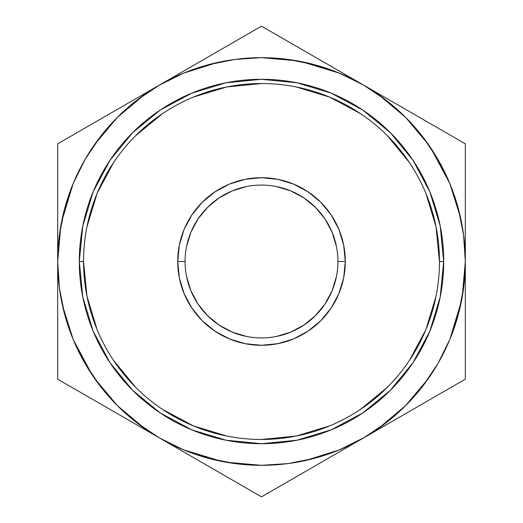 <?xml version="1.0" encoding="UTF-8"?>
<svg xmlns="http://www.w3.org/2000/svg" width="523" height="523" viewBox="0 0 523 523"><rect width="100%" height="100%" fill="white"/><g stroke="black" fill="none" stroke-linecap="round" stroke-linejoin="round"><path stroke-width="0.78" d="M83.543 261.441L83.543 261.5A177.957 177.957 0 0 1 261.5 83.543A177.957 177.957 0 0 1 439.457 261.5A177.957 177.957 0 0 0 261.5 83.543A177.957 177.957 0 0 0 83.543 261.5L79.293 261.5A182.207 182.207 0 0 1 261.5 79.293A182.207 182.207 0 0 1 443.707 261.5L439.457 261.5L436.038 226.779L425.912 193.399M337.93 261.52L337.93 261.5A76.43 76.43 0 0 0 261.5 185.07A76.43 76.43 0 0 0 185.07 261.5L177.715 261.5A83.785 83.785 0 0 1 261.5 177.715A83.785 83.785 0 0 1 345.285 261.5L337.93 261.5A76.43 76.43 0 0 1 261.5 337.93A76.43 76.43 0 0 1 185.07 261.5A76.43 76.43 0 0 1 261.5 185.07A76.43 76.43 0 0 1 337.93 261.5L337.93 261.48M208.651 458.351L234.971 463.587M288.029 463.587L314.251 458.377L339.499 449.806L363.407 438.013L337.041 453.238M423.146 385.647L438.013 363.407L449.806 339.499L458.377 314.251L463.587 288.029M463.587 234.971L458.377 208.749L449.806 183.501L438.013 159.593L423.199 137.425L405.619 117.381L385.575 99.801L363.407 84.988L389.779 100.213M314.349 64.649L288.029 59.413M234.971 59.413L208.749 64.623L183.501 73.194L159.593 84.988L185.959 69.762M99.854 137.353L84.988 159.593L73.194 183.501L64.623 208.749L59.413 234.971A203.82 203.82 0 0 1 59.432 234.82M59.413 288.029L64.623 314.251L73.194 339.499L84.988 363.407L99.801 385.575L117.381 405.619L137.425 423.199L159.593 438.013L133.221 422.787M57.68 200.917L57.68 171.864M57.68 230.793L57.68 213.077M117.845 109.091L132.75 100.481M85.157 127.958L106.934 115.387M72.815 135.084L81.954 129.809M201.335 60.89L212.116 54.667M234.023 42.017L237.174 40.193M288.977 42.017L310.884 54.667M321.665 60.89L336.577 69.494M276.634 34.891L285.774 40.166M437.843 127.958L440.922 129.737M405.155 109.091L415.707 115.178M465.32 230.852L465.32 261.5L463.574 234.899M465.32 201.009L465.32 212.613M465.32 160.836L465.32 171.825M405.155 413.909L390.001 422.656M437.79 395.068L415.929 407.692M450.185 387.916L441.046 393.191M465.32 322.09L465.32 349.063M465.32 292.213L465.32 309.897M201.342 462.116L186.43 453.506M234.023 480.983L212.253 468.418M57.68 292.148L57.68 379.175L261.5 496.85L363.407 438.013A203.82 203.82 0 0 1 159.593 438.013L237.226 482.834M321.658 462.116L310.897 468.333M288.977 480.983L285.898 482.762M57.68 321.959L57.68 310.387M57.68 361.726L57.68 351.175M117.845 413.909L107.071 407.692M85.21 395.068L82.026 393.231M463.574 288.101L465.32 261.5L465.32 143.825L261.5 26.15L159.593 84.988L137.425 99.801L117.381 117.381L99.801 137.425L84.988 159.593M59.426 234.899L57.68 261.5L59.426 288.101M159.593 438.013A203.82 203.82 0 0 1 159.593 84.988L57.68 143.825L57.68 379.175L159.593 438.013L183.501 449.806L208.749 458.377M234.899 463.574L261.5 465.32L288.101 463.574M261.5 496.85L465.32 379.175L465.32 261.5A203.82 203.82 0 0 1 363.407 438.013L385.575 423.199L405.619 405.619L423.199 385.575L438.013 363.407M363.407 84.988A203.82 203.82 0 0 1 465.32 261.5L465.32 143.825L441.046 129.809L261.5 26.15L159.593 84.988A203.82 203.82 0 0 1 363.407 84.988L339.499 73.194L314.251 64.623M288.101 59.426L261.5 57.68L234.899 59.426M439.457 261.559L443.707 261.5A182.207 182.207 0 0 1 261.5 443.707A182.207 182.207 0 0 1 79.293 261.5L82.797 225.956L93.166 191.771L110 160.273L132.659 132.659L160.273 110L191.771 93.166L225.956 82.797L261.5 79.293L297.044 82.797L331.229 93.166L362.727 110L390.341 132.659L413 160.273L429.834 191.771L440.203 225.956L443.707 261.5L440.203 297.044L429.834 331.229L413 362.727L390.341 390.341L362.727 413L331.229 429.834L297.044 440.203L261.5 443.707L225.956 440.203L191.771 429.834L160.273 413L132.659 390.341L110 362.727L93.166 331.229L82.797 297.044L79.293 261.5L83.543 261.5L86.962 296.221L97.088 329.601M64.597 208.84A203.82 203.82 0 0 1 159.593 84.988L57.68 143.825L57.68 261.5A203.82 203.82 0 0 1 57.68 261.402M363.407 438.013L465.32 379.175L465.32 261.5M186.534 276.412L190.888 290.749L197.949 303.961L207.454 315.546L219.039 325.051L232.251 332.112L246.588 336.466M276.412 336.466L290.749 332.112L303.961 325.051L315.546 315.546L325.051 303.961L332.112 290.749L336.466 276.412M336.466 246.588L332.112 232.251L325.051 219.039L315.546 207.454L303.961 197.949L290.749 190.888L276.412 186.534M246.588 186.534L232.251 190.888L219.039 197.949L207.454 207.454L197.949 219.039L190.888 232.251L186.534 246.588M428.455 144.583L405.619 117.381L378.417 94.545L405.619 117.381L428.455 144.583M144.583 94.545L117.381 117.381L94.545 144.583L117.381 117.381L144.583 94.545M94.545 378.417L117.381 405.619L144.583 428.455L117.381 405.619L94.545 378.417M378.417 428.455L405.619 405.619L428.455 378.417L405.619 405.619L378.417 428.455M57.68 261.435L60.773 226.119M61.596 221.739L73.194 183.501M158.855 85.412L183.501 73.194M183.815 73.063L217.378 62.512M261.565 57.68L296.881 60.773M301.261 61.596L339.499 73.194M362.622 84.536L364.145 85.412M430.972 148.264L449.806 183.501M449.832 183.566L460.488 217.378M465.32 261.565L462.227 296.881M461.404 301.261L449.806 339.499M364.145 437.588L339.499 449.806M339.185 449.937L305.622 460.488M261.435 465.32L226.119 462.227M221.739 461.404L183.501 449.806M160.378 438.464L158.855 437.588M92.028 374.736L73.194 339.499M73.063 339.185L62.512 305.622M113.498 360.321L135.666 387.334M162.581 409.437L193.399 425.912L226.779 436.038M261.441 439.457L296.221 436.038L329.601 425.912M360.321 409.502L387.334 387.334M409.437 360.419L425.912 329.601L436.038 296.221M409.502 162.679L387.334 135.666M360.419 113.563L329.601 97.088L296.221 86.962M261.559 83.543L226.779 86.962L193.399 97.088M162.679 113.498L135.666 135.666M113.563 162.581L97.088 193.399L86.962 226.779M177.715 261.5L179.324 245.156L184.089 229.434L191.836 214.953L202.251 202.251L214.953 191.836L229.434 184.089L245.156 179.324L261.5 177.715L277.844 179.324L293.566 184.089L308.047 191.836L320.749 202.251L331.164 214.953L338.911 229.434L343.676 245.156L345.285 261.5L343.676 277.844L338.911 293.566L331.164 308.047L320.749 320.749L308.047 331.164L293.566 338.911L277.844 343.676L261.5 345.285L245.156 343.676L229.434 338.911L214.953 331.164L202.251 320.749L191.836 308.047L184.089 293.566L179.324 277.844L177.715 261.5L185.07 261.5A76.43 76.43 0 0 0 261.5 337.93A76.43 76.43 0 0 0 337.93 261.5L345.285 261.5A83.785 83.785 0 0 1 261.5 345.285A83.785 83.785 0 0 1 177.715 261.5M439.457 261.5A177.957 177.957 0 0 1 261.5 439.457A177.957 177.957 0 0 1 83.543 261.5A177.957 177.957 0 0 0 261.5 439.457A177.957 177.957 0 0 0 439.457 261.5"/></g></svg>

